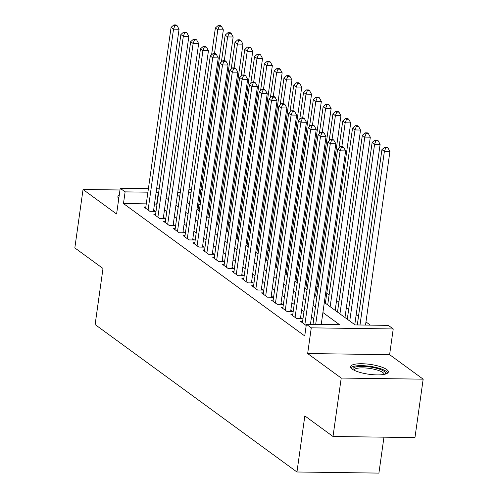 <?xml version="1.0" encoding="UTF-8"?>
<svg xmlns="http://www.w3.org/2000/svg" width="498" height="498" viewBox="0 0 498 498"><rect width="100%" height="100%" fill="white"/><g stroke="black" fill="none" stroke-linecap="round" stroke-linejoin="round"><path stroke-width="0.75" d="M386.734 369.547A19.067 4.968 8 0 0 365.887 363.926A19.067 4.968 8 0 0 350.58 366.659A19.067 4.968 8 0 0 352.179 369.08A19.067 4.968 8 0 0 373.021 374.701A19.067 4.968 8 0 0 388.334 371.969A19.067 4.968 8 0 0 386.734 369.547M119.246 195.179A19.067 4.968 8 0 0 117.877 196.691A19.067 4.968 8 0 0 118.773 198.534M324.323 302.448L355.099 324.926L388.322 325.375L393.221 328.954L311.269 327.846L306.37 324.266L339.599 324.721L322.909 312.526M389.61 354.657L307.658 353.555L341.217 378.063L333.006 436.485L414.959 437.593L423.169 379.171L389.61 354.657L393.221 328.954M383.958 437.169L378.91 473.1L296.957 471.992L95.118 324.572L102.999 268.484L74.831 247.911L83.042 189.489L116.6 214.003L120.211 188.294L148.404 188.68M200.931 189.389L202.306 189.508M370.356 325.132L365.968 321.932M358.485 316.467L356.17 314.773M348.687 309.308L346.371 307.615M338.889 302.155L336.573 300.462M329.091 294.997L326.775 293.303M318.234 287.066L316.977 286.151M308.436 279.913L307.179 278.992M298.638 272.755L297.381 271.833M288.84 265.596L287.583 264.681M279.042 258.443L277.784 257.522M269.244 251.285L267.986 250.363M259.452 244.126L258.188 243.211M249.654 236.973L248.396 236.052M239.855 229.815L238.598 228.899M230.057 222.656L228.8 221.741M220.259 215.503L219.002 214.582M210.461 208.345L209.204 207.429M341.217 378.063L423.169 379.171M119.974 189.987L83.042 189.489M302.591 321.527L300.705 321.503L306.195 325.511M292.793 314.369L290.907 314.344L296.783 318.639L302.323 318.714L300.605 317.463M282.995 307.21L281.109 307.185L286.985 311.48L292.525 311.555L290.807 310.304M273.197 300.057L271.31 300.033L277.187 304.322L282.727 304.396L281.009 303.145M263.398 292.899L261.512 292.874L267.389 297.169L272.929 297.244L271.211 295.993M253.6 285.74L251.714 285.715L257.591 290.01L263.131 290.085L261.413 288.834M243.802 278.587L241.916 278.563L247.792 282.858L253.333 282.932L251.615 281.675M234.004 271.429L232.118 271.404L237.994 275.699L243.534 275.774L241.816 274.523M224.206 264.276L222.32 264.245L228.196 268.54L233.736 268.615L232.018 267.364M214.408 257.117L212.522 257.093L218.398 261.388L223.938 261.462L222.22 260.205M204.61 249.959L202.723 249.934L208.6 254.229L214.14 254.304L212.428 253.052M194.811 242.806L192.925 242.781L198.802 247.07L204.342 247.145L202.63 245.894M185.013 235.647L183.127 235.622L189.003 239.918L194.544 239.992L192.832 238.741M175.215 228.489L173.329 228.464L179.212 232.759L184.746 232.834L183.034 231.582M165.417 221.336L163.531 221.311L169.413 225.6L174.947 225.675L173.236 224.424M155.619 214.177L153.733 214.152L159.615 218.448L165.149 218.522L163.437 217.271M200.184 204.597L198.795 204.578M146.269 203.869L123.467 203.558L304.732 335.951L306.37 324.266M321.627 324.478L321.266 324.21M313.784 318.751L311.468 317.058M303.985 311.592L301.67 309.899M294.187 304.434L291.872 302.74M284.389 297.281L282.073 295.588M274.591 290.122L272.275 288.429M264.793 282.964L262.477 281.27M254.995 275.811L252.679 274.118M245.197 268.652L242.881 266.959M235.398 261.494L233.083 259.807M225.6 254.341L223.285 252.648M215.802 247.182L213.486 245.489M206.004 240.03L203.688 238.337M196.206 232.871L193.89 231.178M186.414 225.712L184.092 224.019M176.616 218.56L174.294 216.867M166.818 211.401L164.496 209.708M157.019 204.242L154.498 203.981M145.821 207.025L143.934 206.994L149.817 211.289L155.351 211.364L153.639 210.112M307.658 353.555L311.269 327.846M123.467 203.558L125.11 191.873L120.211 188.294M333.006 436.485L304.838 415.911L296.957 471.992M177.356 195.098L179.672 196.791M187.155 202.256L189.47 203.95M196.953 209.415L199.268 211.108M206.751 216.568L209.067 218.261M216.549 223.727L218.865 225.42M226.347 230.885L228.663 232.578M236.139 238.038L238.461 239.731M245.937 245.197L248.259 246.89M255.735 252.355L258.057 254.042M265.534 259.508L267.856 261.201M275.332 266.667L277.654 268.36M285.13 273.819L287.452 275.512M294.928 280.978L297.244 282.671M304.726 288.137L307.042 289.83M314.524 295.289L316.84 296.982M201.827 192.913L200.439 192.894M191.039 192.763L188.493 192.732M180.257 192.62L177.711 192.583M156.633 188.786L159.186 188.823M167.415 188.935L169.967 188.966M178.203 189.078L180.749 189.116M188.985 189.228L191.537 189.259M158.657 192.558L156.142 192.296M147.906 192.184L125.11 191.873M315.427 307.067L313.111 305.374M305.629 299.908L303.313 298.215M295.831 292.749L293.515 291.056M286.033 285.597L283.717 283.904M276.234 278.438L273.919 276.745M266.436 271.279L264.121 269.592M256.638 264.127L254.322 262.434M246.84 256.968L244.524 255.275M237.042 249.809L234.726 248.122M227.244 242.657L224.928 240.964M217.445 235.498L215.13 233.805M207.647 228.345L205.332 226.652M197.849 221.187L195.533 219.494M188.051 214.028L185.735 212.335M178.253 206.875L175.937 205.182M168.455 199.717L166.139 198.023M156.696 204.006L158.333 192.321M153.465 211.339L179.056 29.245L173.522 29.17L148.099 210.038M174.873 25.616L177.089 25.647L176.105 24.931L173.895 24.9L174.873 25.616L173.522 29.17L171.069 27.378L145.653 208.251M179.056 29.245L177.089 25.647M173.895 24.9L171.069 27.378M198.011 210.187L223.353 29.843L217.819 29.768L215.366 27.975L211.594 54.836M214.476 53.547L217.819 29.768L219.17 26.213L221.386 26.245L220.409 25.529L218.192 25.498L219.17 26.213M215.366 27.975L218.192 25.498M221.386 26.245L223.353 29.843M118.972 197.14A18.943 4.93 8 0 0 118.144 197.768M352.976 369.603A16.496 4.295 -172 0 1 355.989 366.901A16.496 4.295 -172 0 1 375.785 368.078A16.496 4.295 -172 0 1 385.215 374.135M384.163 374.384A15.276 3.978 8 0 0 373.811 369.167A15.276 3.978 8 0 0 356.805 368.383A15.276 3.978 8 0 0 353.916 370.132M387.78 372.927A18.943 4.93 8 0 0 373.761 366.951A18.943 4.93 8 0 0 354.034 366.267A18.943 4.93 8 0 0 350.841 367.736M163.263 218.498L188.854 36.398L183.32 36.323L157.897 217.196M184.671 32.775L186.887 32.8L185.903 32.084L183.694 32.059L184.671 32.775L183.32 36.323L180.867 34.536L155.451 215.404M188.854 36.398L186.887 32.8M183.694 32.059L180.867 34.536M173.061 225.65L198.652 43.556L193.118 43.482L167.695 224.349M194.469 39.927L196.685 39.958L195.702 39.242L193.492 39.211L194.469 39.927L193.118 43.482L190.666 41.689L165.249 222.562M198.652 43.556L196.685 39.958M193.492 39.211L190.666 41.689M182.859 232.809L208.45 50.715L202.916 50.634L177.493 231.508M204.267 47.086L206.483 47.117L205.5 46.401L203.29 46.37L204.267 47.086L202.916 50.634L200.464 48.848L175.047 229.715M208.45 50.715L206.483 47.117M203.29 46.37L200.464 48.848M192.658 239.968L218.249 57.868L212.714 57.793L187.292 238.667M214.065 54.238L216.281 54.27L215.298 53.554L213.088 53.529L214.065 54.238L212.714 57.793L210.262 56.006L184.845 236.874M218.249 57.868L216.281 54.27M213.088 53.529L210.262 56.006M207.809 217.346L233.151 36.995L227.617 36.92L225.164 35.134L221.392 61.989M224.274 60.7L227.617 36.92L228.968 33.372L231.184 33.403L230.207 32.687L227.991 32.656L228.968 33.372M225.164 35.134L227.991 32.656M231.184 33.403L233.151 36.995M217.607 224.498L242.949 44.154L237.415 44.079L234.963 42.293L231.19 69.147M234.072 67.859L237.415 44.079L238.766 40.525L240.982 40.556L240.005 39.84L237.789 39.809L238.766 40.525M234.963 42.293L237.789 39.809M240.982 40.556L242.949 44.154M227.405 231.657L252.747 51.313L247.213 51.238L244.761 49.445L240.988 76.306M243.871 75.011L247.213 51.238L248.564 47.684L250.78 47.715L249.803 46.999L247.587 46.968L248.564 47.684M244.761 49.445L247.587 46.968M250.78 47.715L252.747 51.313M237.204 238.816L262.546 58.465L257.012 58.391L254.559 56.604L250.787 83.459M253.669 82.17L257.012 58.391L258.362 54.842L260.579 54.867L259.601 54.151L257.385 54.126L258.362 54.842M254.559 56.604L257.385 54.126M260.579 54.867L262.546 58.465M202.456 247.12L228.047 65.026L222.506 64.952L197.09 245.819M223.863 61.397L226.08 61.428L225.096 60.712L222.88 60.681L223.863 61.397L222.506 64.952L220.06 63.159L194.643 244.032M228.047 65.026L226.08 61.428M222.88 60.681L220.06 63.159M247.002 245.968L272.344 65.624L266.81 65.549L264.357 63.756L260.585 90.617M263.467 89.329L266.81 65.549L268.161 61.995L270.377 62.026L269.399 61.31L267.183 61.279L268.161 61.995M264.357 63.756L267.183 61.279M270.377 62.026L272.344 65.624M212.254 254.279L237.845 72.179L232.305 72.104L206.888 252.978M233.662 68.556L235.878 68.587L234.894 67.871L232.678 67.84L233.662 68.556L232.305 72.104L229.858 70.318L204.435 251.185M237.845 72.179L235.878 68.587M232.678 67.84L229.858 70.318M256.8 253.127L282.142 72.783L276.608 72.708L274.155 70.915L270.383 97.776M273.265 96.481L276.608 72.708L277.959 69.154L280.175 69.185L279.197 68.469L276.981 68.438L277.959 69.154M274.155 70.915L276.981 68.438M280.175 69.185L282.142 72.783M222.052 261.438L247.643 79.338L242.103 79.263L216.686 260.13M243.46 75.708L245.676 75.74L244.692 75.024L242.476 74.993L243.46 75.708L242.103 79.263L239.656 77.476L214.233 258.344M247.643 79.338L245.676 75.74M242.476 74.993L239.656 77.476M266.598 260.28L291.94 79.935L286.406 79.861L283.953 78.074L280.181 104.929M283.063 103.64L286.406 79.861L287.757 76.312L289.973 76.337L288.989 75.621L286.78 75.596L287.757 76.312M283.953 78.074L286.78 75.596M289.973 76.337L291.94 79.935M231.85 268.59L257.441 86.496L251.901 86.422L226.484 267.289M253.258 82.867L255.474 82.898L254.49 82.182L252.274 82.151L253.258 82.867L251.901 86.422L249.454 84.629L224.032 265.502M257.441 86.496L255.474 82.898M252.274 82.151L249.454 84.629M276.396 267.438L301.738 87.094L296.204 87.019L293.752 85.226L289.979 112.087M292.861 110.799L296.204 87.019L297.555 83.465L299.771 83.496L298.788 82.78L296.578 82.749L297.555 83.465M293.752 85.226L296.578 82.749M299.771 83.496L301.738 87.094M241.648 275.749L267.239 93.649L261.699 93.574L236.282 274.448M263.056 90.026L265.272 90.051L264.289 89.341L262.073 89.31L263.056 90.026L261.699 93.574L259.253 91.788L233.83 272.655M267.239 93.649L265.272 90.051M262.073 89.31L259.253 91.788M286.188 274.597L311.536 94.247L306.002 94.172L303.55 92.385L299.777 119.24M302.66 117.951L306.002 94.172L307.353 90.624L309.569 90.655L308.586 89.939L306.376 89.908L307.353 90.624M303.55 92.385L306.376 89.908M309.569 90.655L311.536 94.247M251.446 282.901L277.037 100.808L271.497 100.733L246.08 281.6M272.854 97.178L275.07 97.21L274.087 96.494L271.871 96.463L272.854 97.178L271.497 100.733L269.051 98.946L243.628 279.814M277.037 100.808L275.07 97.21M271.871 96.463L269.051 98.946M295.986 281.75L321.335 101.405L315.8 101.331L313.348 99.544L309.575 126.399M312.458 125.11L315.8 101.331L317.151 97.776L319.367 97.807L318.384 97.091L316.174 97.06L317.151 97.776M313.348 99.544L316.174 97.06M319.367 97.807L321.335 101.405M261.245 290.06L286.836 107.966L281.295 107.892L255.879 288.759M282.652 104.337L284.862 104.368L283.885 103.652L281.669 103.621L282.652 104.337L281.295 107.892L278.849 106.099L253.426 286.973M286.836 107.966L284.862 104.368M281.669 103.621L278.849 106.099M305.784 288.908L331.133 108.564L325.599 108.489L323.146 106.697L319.374 133.557M322.256 132.269L325.599 108.489L326.949 104.935L329.166 104.966L328.182 104.25L325.972 104.219L326.949 104.935M323.146 106.697L325.972 104.219M329.166 104.966L331.133 108.564M271.043 297.219L296.634 115.119L291.093 115.044L265.677 295.918M292.451 111.496L294.66 111.521L293.683 110.805L291.467 110.78L292.451 111.496L291.093 115.044L288.647 113.258L263.224 294.125M296.634 115.119L294.66 111.521M291.467 110.78L288.647 113.258M315.583 296.067L340.931 115.717L335.391 115.642L332.944 113.855L329.172 140.71M332.054 139.421L335.391 115.642L336.748 112.094L338.964 112.118L337.98 111.409L335.764 111.378L336.748 112.094M332.944 113.855L335.764 111.378M338.964 112.118L340.931 115.717M325.381 303.22L350.729 122.875L345.189 122.801L342.742 121.014L338.97 147.869M341.852 146.58L345.189 122.801L346.546 119.246L348.762 119.277L347.778 118.561L345.562 118.53L346.546 119.246M342.742 121.014L345.562 118.53M348.762 119.277L350.729 122.875M335.179 310.379L360.527 130.034L354.987 129.959L352.54 128.167L327.703 304.913M330.149 306.706L354.987 129.959L356.344 126.405L358.56 126.436L357.576 125.72L355.36 125.689L356.344 126.405M352.54 128.167L355.36 125.689M358.56 126.436L360.527 130.034M280.841 304.371L306.432 122.278L300.892 122.203L275.475 303.07M302.249 118.649L304.459 118.68L303.481 117.964L301.265 117.933L302.249 118.649L300.892 122.203L298.445 120.41L273.022 301.284M306.432 122.278L304.459 118.68M301.265 117.933L298.445 120.41M290.633 311.53L316.23 129.43L310.69 129.356L285.273 310.229M312.047 125.807L314.257 125.838L313.279 125.123L311.063 125.091L312.047 125.807L310.69 129.356L308.243 127.569L282.82 308.436M316.23 129.43L314.257 125.838M311.063 125.091L308.243 127.569M300.431 318.689L326.028 136.589L320.488 136.514L295.071 317.382M321.839 132.96L324.055 132.991L323.078 132.275L320.861 132.244L321.839 132.96L320.488 136.514L318.041 134.728L292.619 315.595M326.028 136.589L324.055 132.991M320.861 132.244L318.041 134.728M344.977 317.537L370.325 137.187L364.785 137.112L362.339 135.325L337.495 312.072M339.947 313.858L364.785 137.112L366.142 133.564L368.358 133.589L367.375 132.873L365.159 132.848L366.142 133.564M362.339 135.325L365.159 132.848M368.358 133.589L370.325 137.187M310.447 324.323L335.826 143.748L330.286 143.673L304.869 324.54M331.637 140.119L333.853 140.15L332.876 139.434L330.66 139.403L331.637 140.119L330.286 143.673L327.84 141.88L302.417 322.754M335.826 143.748L333.853 140.15M330.66 139.403L327.84 141.88M354.775 324.69L380.123 144.345L374.583 144.271L372.137 142.478L347.293 319.224M349.745 321.017L374.583 144.271L375.94 140.716L378.156 140.747L377.173 140.031L374.957 140L375.94 140.716M372.137 142.478L374.957 140M378.156 140.747L380.123 144.345M321.229 324.472L345.624 150.9L340.084 150.826L315.688 324.397M341.435 147.277L343.651 147.308L342.674 146.593L340.458 146.561L341.435 147.277L340.084 150.826L337.638 149.039L312.993 324.36M345.624 150.9L343.651 147.308M340.458 146.561L337.638 149.039M365.526 325.07L389.922 151.498L384.381 151.423L381.935 149.637L357.296 324.957M359.992 324.995L384.381 151.423L385.738 147.875L387.948 147.906L386.971 147.19L384.755 147.159L385.738 147.875M381.935 149.637L384.755 147.159M387.948 147.906L389.922 151.498"/></g></svg>
